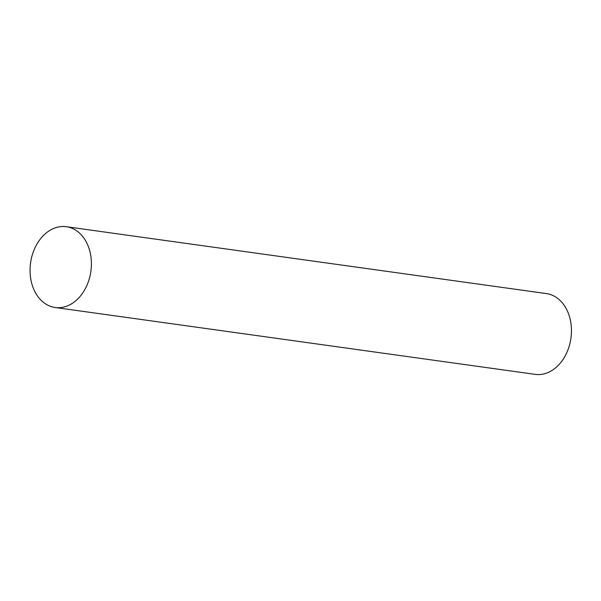 <?xml version="1.0" encoding="UTF-8"?>
<svg xmlns="http://www.w3.org/2000/svg" width="601" height="601" viewBox="0 0 601 601"><rect width="100%" height="100%" fill="white"/><g stroke="black" fill="none" stroke-linecap="round" stroke-linejoin="round"><path stroke-width="0.9" d="M91.405 263.734A40.778 30.448 -82.1 0 0 60.656 226.637A40.778 30.448 -82.1 0 0 30.05 270.473A40.778 30.448 -82.1 0 0 60.799 307.569A40.778 30.448 -82.1 0 0 91.405 263.734M30.05 270.473A40.778 30.448 97.9 0 1 66.35 226.712A40.778 30.448 97.9 0 1 90.886 271.306A40.778 30.448 97.9 0 1 55.104 307.494A40.778 30.448 97.9 0 1 30.05 270.473M55.104 307.494L535.153 374.363A40.778 30.448 -82.1 0 0 570.935 338.175A40.778 30.448 -82.1 0 0 546.407 293.581L66.35 226.712"/></g></svg>
